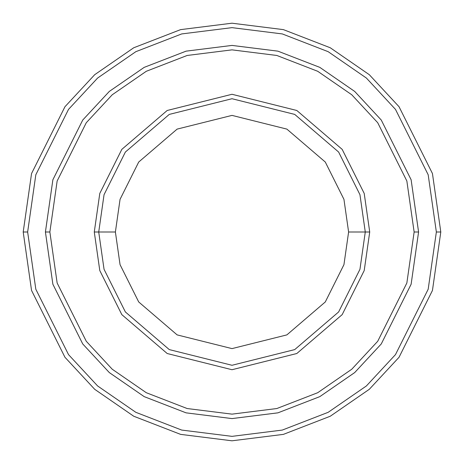 <?xml version="1.0" encoding="UTF-8"?>
<svg xmlns="http://www.w3.org/2000/svg" width="464" height="464" viewBox="0 0 464 464"><rect width="100%" height="100%" fill="white"/><g stroke="black" fill="none" stroke-linecap="round" stroke-linejoin="round"><path stroke-width="0.7" d="M365.278 232L369.721 232L364.211 193.436L342.177 149.367L296.809 110.484L232 94.279L167.191 110.484L121.823 149.367L99.789 193.436L94.279 232L98.722 232L104.052 269.317L125.379 311.965L169.279 349.595L232 365.278L294.721 349.595L338.621 311.965L359.948 269.317L365.278 232L359.948 269.317L338.621 311.965L294.721 349.595L232 365.278L169.279 349.595L125.379 311.965L104.052 269.317L98.722 232L115.391 232L98.722 232L104.052 194.683L125.379 152.035L169.279 114.405L232 98.722L294.721 114.405L338.621 152.035L359.948 194.683L365.278 232L348.609 232L343.946 264.654L325.287 301.965L286.874 334.892L232 348.609L177.126 334.892L138.713 301.965L120.054 264.654L115.391 232L120.054 264.654L138.713 301.965L177.126 334.892L232 348.609L286.874 334.892L325.287 301.965L343.946 264.654L348.609 232L343.946 199.346L325.287 162.035L286.874 129.108L232 115.391L177.126 129.108L138.713 162.035L120.054 199.346L115.391 232L120.054 199.346L138.713 162.035L177.126 129.108L232 115.391L286.874 129.108L325.287 162.035L343.946 199.346L348.609 232L365.278 232L359.948 194.683L338.621 152.035L294.721 114.405L232 98.722L169.279 114.405L125.379 152.035L104.052 194.683L98.722 232L94.279 232L99.789 193.436L121.823 149.367L167.191 110.484L232 94.279L296.809 110.484L342.177 149.367L364.211 193.436L369.721 232L364.211 270.564L342.177 314.633L296.809 353.516L232 369.721L167.191 353.516L121.823 314.633L99.789 270.564L94.279 232L99.789 270.564L121.823 314.633L167.191 353.516L232 369.721L296.809 353.516L342.177 314.633L364.211 270.564L369.721 232L365.278 232M436.357 232L428.185 289.223L395.485 354.612L366.374 385.967L328.17 412.316L282.303 430.07L232 436.357L181.697 430.07L135.83 412.316L97.626 385.967L68.515 354.612L35.815 289.223L27.643 232L23.2 232L31.552 290.464L64.96 357.28L94.708 389.313L133.742 416.237L180.6 434.374L232 440.8L283.4 434.374L330.258 416.237L369.292 389.313L399.04 357.28L432.448 290.464L440.8 232L436.357 232L428.185 174.777L395.485 109.388L366.374 78.033L328.17 51.684L282.303 33.93L232 27.643L181.697 33.93L135.83 51.684L97.626 78.033L68.515 109.388L35.815 174.777L27.643 232L35.815 289.223L68.515 354.612L97.626 385.967L135.83 412.316L181.697 430.07L232 436.357L282.303 430.07L328.17 412.316L366.374 385.967L395.485 354.612L428.185 289.223L436.357 232L440.8 232L432.448 290.464L399.04 357.28L369.292 389.313L330.258 416.237L283.4 434.374L232 440.8L180.6 434.374L133.742 416.237L94.708 389.313L64.96 357.28L31.552 290.464L23.2 232L31.552 173.536L64.96 106.72L94.708 74.687L133.742 47.763L180.6 29.626L232 23.2L283.4 29.626L330.258 47.763L369.292 74.687L399.04 106.72L432.448 173.536L440.8 232L432.448 173.536L399.04 106.72L369.292 74.687L330.258 47.763L283.4 29.626L232 23.2L180.6 29.626L133.742 47.763L94.708 74.687L64.96 106.72L31.552 173.536L23.2 232L27.643 232L35.815 174.777L68.515 109.388L97.626 78.033L135.83 51.684L181.697 33.93L232 27.643L282.303 33.93L328.17 51.684L366.374 78.033L395.485 109.388L428.185 174.777L436.357 232M414.137 232L406.853 282.999L377.713 341.284L351.764 369.228L317.712 392.712L276.834 408.535L232 414.137L187.166 408.535L146.288 392.712L112.236 369.228L86.287 341.284L57.147 282.999L49.863 232L45.42 232L52.879 284.241L82.731 343.952L109.313 372.575L144.194 396.633L186.07 412.844L232 418.58L277.93 412.844L319.806 396.633L354.687 372.575L381.269 343.952L411.121 284.241L418.58 232L414.137 232L406.853 181.001L377.713 122.716L351.764 94.772L317.712 71.288L276.834 55.465L232 49.863L187.166 55.465L146.288 71.288L112.236 94.772L86.287 122.716L57.147 181.001L49.863 232L57.147 282.999L86.287 341.284L112.236 369.228L146.288 392.712L187.166 408.535L232 414.137L276.834 408.535L317.712 392.712L351.764 369.228L377.713 341.284L406.853 282.999L414.137 232L418.58 232L411.121 284.241L381.269 343.952L354.687 372.575L319.806 396.633L277.93 412.844L232 418.58L186.07 412.844L144.194 396.633L109.313 372.575L82.731 343.952L52.879 284.241L45.42 232L52.879 179.754L82.731 120.048L109.313 91.42L144.194 67.367L186.07 51.156L232 45.414L277.93 51.156L319.806 67.367L354.687 91.42L381.269 120.048L411.121 179.754L418.586 232L411.121 284.246L381.269 343.952L354.687 372.58L319.806 396.633L277.93 412.844L232 418.586L186.07 412.844L144.194 396.633L109.313 372.58L82.731 343.952L52.879 284.246L45.414 232L52.879 284.246L82.731 343.952L109.313 372.58L144.194 396.633L186.07 412.844L232 418.586L277.93 412.844L319.806 396.633L354.687 372.58L381.269 343.952L411.121 284.246L418.586 232L411.121 179.754L381.269 120.048L354.687 91.42L319.806 67.367L277.93 51.156L232 45.414L186.07 51.156L144.194 67.367L109.313 91.42L82.731 120.048L52.879 179.754L45.414 232L52.879 179.759L82.731 120.048L109.313 91.425L144.194 67.367L186.07 51.156L232 45.42L277.93 51.156L319.806 67.367L354.687 91.425L381.269 120.048L411.121 179.759L418.58 232L411.121 179.759L381.269 120.048L354.687 91.425L319.806 67.367L277.93 51.156L232 45.42L186.07 51.156L144.194 67.367L109.313 91.425L82.731 120.048L52.879 179.759L45.42 232L49.863 232L57.147 181.001L86.287 122.716L112.236 94.772L146.288 71.288L187.166 55.465L232 49.863L276.834 55.465L317.712 71.288L351.764 94.772L377.713 122.716L406.853 181.001L414.137 232"/></g></svg>
